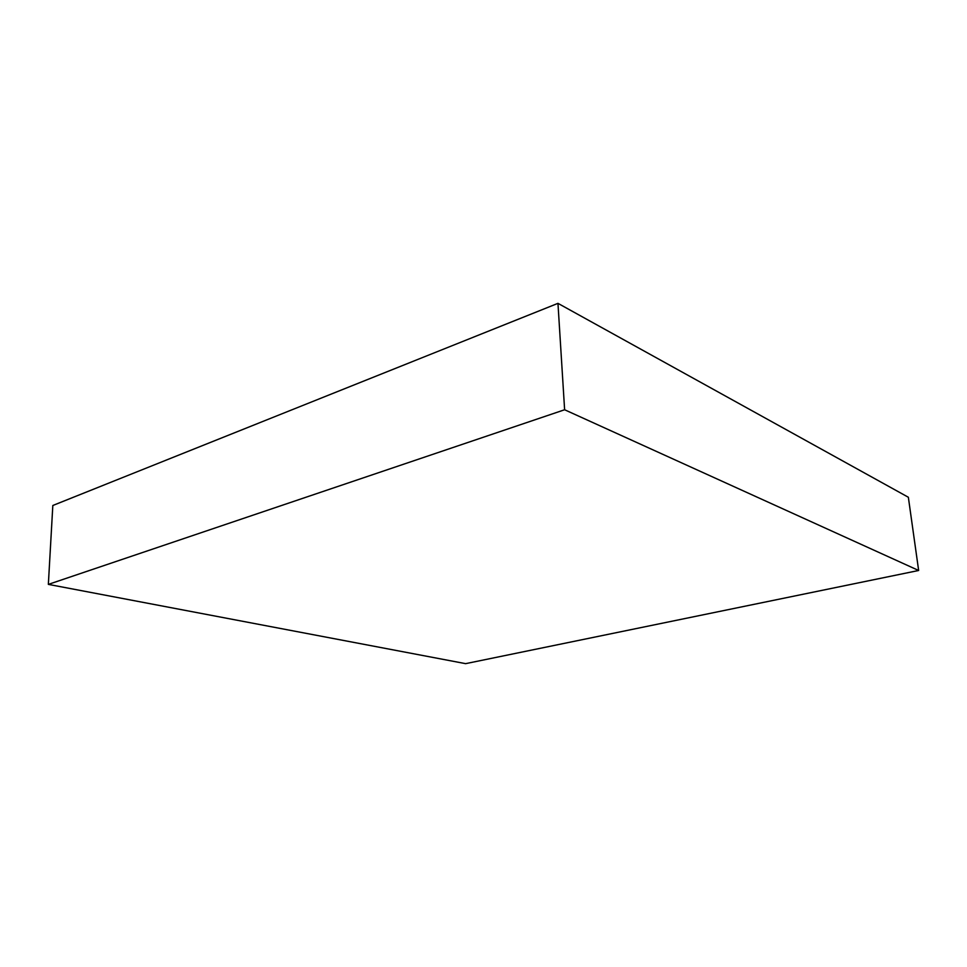 <?xml version="1.0" encoding="UTF-8"?>
<svg xmlns="http://www.w3.org/2000/svg" width="967" height="967" viewBox="0 0 967 967"><rect width="100%" height="100%" fill="white"/><g stroke="black" fill="none" stroke-linecap="round" stroke-linejoin="round"><path stroke-width="1.45" d="M557.959 303.348L908.351 497.256L918.65 570.482L465.623 663.652L48.35 584.382L52.822 505.487L557.959 303.348L564.619 409.754L48.35 584.382M564.619 409.754L918.65 570.482"/></g></svg>
